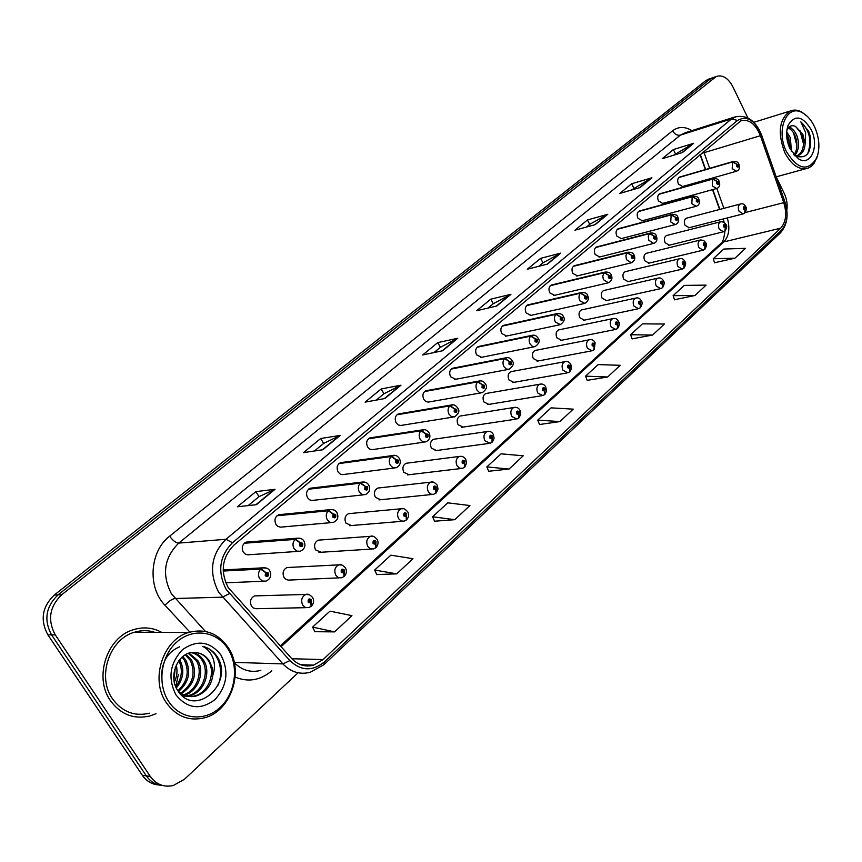<?xml version="1.0" encoding="UTF-8"?>
<svg xmlns="http://www.w3.org/2000/svg" width="862" height="862" viewBox="0 0 862 862"><rect width="100%" height="100%" fill="white"/><g stroke="black" fill="none" stroke-linecap="round" stroke-linejoin="round"><path stroke-width="1.29" d="M289.32 567.422L286.992 567.541C283.124 569.653 282.154 572.982 284.061 577.508L286.173 579.544L288.393 580.104L339.197 577.852M320.373 540L318.283 540.151C314.587 542.198 313.671 545.441 315.535 549.87L321.106 552.251L318.962 552.391L371.263 549.083M350.414 513.493L348.528 513.677C345.005 515.659 344.143 518.827 345.953 523.148L351.416 525.54L349.487 525.701L402.177 521.305M379.485 487.87L377.793 488.064C374.41 489.993 373.602 493.086 375.369 497.32L380.713 499.712L378.978 499.895L432.013 494.476M407.64 463.088L406.11 463.282C402.866 465.157 402.112 468.174 403.825 472.322L409.073 474.725L407.5 474.908L460.825 468.54M434.911 439.092L433.532 439.286C430.418 441.118 429.707 444.059 431.377 448.121L436.517 450.524L435.094 450.718L488.657 443.467M461.342 415.85L460.092 416.044C457.108 417.822 456.429 420.699 458.067 424.686L463.099 427.089L461.806 427.283L515.573 419.212M486.976 393.32L485.845 393.525C482.968 395.249 482.332 398.061 483.927 401.972L488.851 404.386L487.687 404.569L541.605 395.733M511.845 371.49L510.81 371.684C508.052 373.365 507.449 376.112 508.989 379.948L513.827 382.362L512.761 382.545L566.797 372.987M535.97 350.306L535.022 350.489C532.371 352.127 531.8 354.821 533.309 358.581L538.05 361.006L537.08 361.189L591.203 350.953M559.395 329.747L558.533 329.93C555.979 331.514 555.44 334.165 556.917 337.861L561.55 340.274M582.152 309.781L581.365 309.954C578.898 311.505 578.391 314.102 579.824 317.733L584.371 320.147M604.262 290.397L603.54 290.559C601.159 292.078 600.674 294.61 602.085 298.187L606.536 300.601M625.747 271.562L625.09 271.713C622.795 273.189 622.332 275.678 623.711 279.191L628.075 281.605M646.651 253.245L646.037 253.396C643.817 254.829 643.386 257.275 644.733 260.723L649.011 263.147M666.972 235.423L666.412 235.574C664.268 236.975 663.859 239.377 665.173 242.772L669.365 245.185M686.755 218.097L686.238 218.237C684.169 219.605 683.771 221.954 685.064 225.294L689.169 227.719M257.199 595.825L254.602 595.901C250.551 598.077 249.517 601.482 251.488 606.126L253.212 607.915L255.885 608.712L305.924 607.667M244.302 543.243L295.084 539.396L299.954 542.769L299.62 545.872C302.077 547.348 303.09 546.465 302.659 543.232L300.084 542.661L295.494 539.052L297.013 538.222L246.187 542.112C242.287 544.267 241.317 547.607 243.267 552.133L245.508 554.255L247.857 554.816L297.767 551.411M276.939 515.778L328.26 510.778L333.088 514.054L332.764 517.081C335.146 518.558 336.126 517.706 335.706 514.539L333.217 513.935L328.648 510.444L330.06 509.668L278.706 514.711C274.978 516.801 274.073 520.055 275.969 524.484L277.736 526.348L280.462 527.167L331.127 522.62M308.467 489.239L360.262 483.173L365.035 486.351L364.745 489.314C367.04 490.79 367.988 489.972 367.568 486.858L365.165 486.243L360.628 482.849L361.943 482.117L310.115 488.237C306.56 490.262 305.698 493.441 307.551 497.762L309.706 499.885L311.958 500.456L363.29 494.842M342.182 462.409L340.49 462.646C337.085 464.618 336.277 467.71 338.076 471.945L340.188 474.057L342.397 474.639L394.29 468.023M371.382 437.659L369.863 437.896C366.598 439.803 365.844 442.831 367.589 446.979L369.669 449.08L372.265 449.641L424.223 442.12M399.666 413.706L398.298 413.943C395.162 415.796 394.451 418.76 396.154 422.822L398.19 424.923L400.733 425.483L453.11 417.089M427.056 390.518L425.828 390.745C422.822 392.555 422.143 395.453 423.802 399.429L425.796 401.53L428.285 402.091L481.039 392.889M453.606 368.063L452.496 368.279C449.608 370.035 448.973 372.869 450.589 376.769L455.761 379.248L454.619 379.463L508.03 369.475M479.358 346.298L478.345 346.513C475.565 348.216 474.962 350.985 476.535 354.821L481.61 357.288L480.565 357.504L534.149 346.804M504.324 325.19L503.408 325.394C500.736 327.054 500.165 329.769 501.706 333.529L506.662 336.008M528.568 304.717L527.727 304.911C525.152 306.538 524.613 309.189 526.111 312.884L530.97 315.363M552.089 284.848L551.324 285.031C548.846 286.615 548.34 289.212 549.805 292.843L554.557 295.321M574.943 265.561L574.243 265.733C571.851 267.274 571.377 269.817 572.799 273.394L577.454 275.872M597.15 246.823L596.504 246.985C594.198 248.482 593.746 250.982 595.146 254.495L599.704 256.973M618.733 228.602L618.14 228.764C615.921 230.219 615.479 232.675 616.847 236.134L621.308 238.612M639.723 210.899L639.184 211.05C637.029 212.472 636.619 214.886 637.955 218.28L642.319 220.758M660.141 193.681L659.635 193.821C657.555 195.211 657.167 197.57 658.471 200.921L662.759 203.4M679.999 176.925L679.547 177.066C677.532 178.412 677.155 180.74 678.437 184.026L682.639 186.504M723.261 218.98L724.134 222.299L722.992 219.056M719.587 209.477L712.518 189.64M709.027 179.835L708.769 179.091M705.375 169.566L700.019 154.524M110.433 700.677C120.734 714.587 133.944 719.662 150.053 715.923L156.022 713.704L150.053 715.923C133.944 719.662 120.734 714.587 110.433 700.677C93.516 677.241 107.19 636.759 133.707 629.605C107.19 636.759 93.516 677.241 110.433 700.677M175.751 686.669L178.359 674.558L175.751 686.669M228.171 587.528C220.122 571.506 222.051 557.358 233.958 545.086L740.77 120.885C748.862 118.794 755.403 123.74 760.403 135.711L783.784 202.656C787.049 213.571 786.025 222.084 780.681 228.182L323.088 659.57L313.628 665.13C305.32 667.317 297.961 665.076 291.561 658.417L228.171 587.528M226.113 589.296L289.891 660.594C301.075 671.11 312.615 671.53 324.478 661.822L781.575 230.014C787.415 223.323 788.547 213.991 784.97 202.02L761.609 135.129C754.993 120.152 746.966 115.26 737.506 120.443L232.481 542.715C219.39 556.162 217.267 571.689 226.113 589.296M713.24 77.537L710.213 79.056L58.013 594.888C45.805 606.654 43.65 619.983 51.558 634.874L146.314 775.865C150.505 781.834 156.022 785.066 162.875 785.562C156.022 785.066 150.505 781.834 146.314 775.865L51.558 634.874C43.65 619.983 45.805 606.654 58.013 594.888L710.213 79.056L713.24 77.537M673.707 155.203L693.63 143.307L673.362 149.579L662.21 158.705L682.499 152.509L693.63 143.307M675.442 153.77L673.362 149.579M631.34 190.082L651.931 177.777L631.63 183.757L619.843 193.422L640.143 187.517L651.931 177.777M633.818 188.045L631.63 183.757M586.44 227.051L589.813 224.271L607.742 214.293L587.453 219.961L574.943 230.208L595.233 224.637L607.742 214.293M589.737 224.335L587.453 219.961M538.761 266.304L543.049 262.77L560.828 253.072L540.582 258.363L527.307 269.235L547.532 264.063L560.828 253.072M542.974 262.835L540.582 258.363M248.127 505.595L259.042 496.609L275 489.314L255.885 491.62L237.384 506.77L256.38 504.701L275 489.314M258.977 496.663L255.885 491.62M314.447 450.988L323.703 443.38L340.199 435.418L320.696 438.51L303.467 452.625L322.873 449.738L340.199 435.418M323.627 443.434L320.696 438.51M376.252 400.108L384.032 393.697L400.981 385.185L381.187 388.956L365.089 402.134L384.818 398.546L400.981 385.185M383.956 393.762L381.187 388.956M433.985 352.569L440.46 347.235L457.765 338.26L437.756 342.602L422.692 354.95L442.648 350.748L457.765 338.26M440.385 347.3L437.756 342.602M488.043 308.057L493.366 303.683L510.94 294.308L490.78 299.157L476.654 310.74L496.771 306.01L510.94 294.308M493.29 303.747L490.78 299.157M161.69 632.374C152.908 627.579 143.577 626.663 133.707 629.605C143.577 626.663 152.908 627.579 161.69 632.374M747.882 117.965L732.819 86.674C728.088 77.957 722.593 74.552 716.344 76.459L61.73 594.748C49.5 606.568 47.345 619.95 55.276 634.895L150.3 776.436C156.162 784.452 163.791 787.491 173.187 785.562L184.403 779.323L298.09 672.791M786.844 210.112C787.652 204.531 786.801 198.993 784.28 193.519L776.231 176.818M632.115 338.863L652.599 335.049L664.408 324.037L642.438 323.853L630.607 334.725L632.158 338.971M674.515 299.728L694.966 295.504L706.107 285.117L684.266 285.397L673.093 295.666L674.547 299.836M714.576 262.748L734.974 258.169L745.501 248.342L723.811 249.043L713.24 258.751L714.609 262.856M488.689 471.255L509.033 469.047L523.234 455.793L501.048 453.843L486.847 466.902L488.743 471.374M434.577 521.208L454.77 519.689L469.93 505.541L447.755 502.848L432.605 516.769L434.631 521.327M376.769 574.566L396.746 573.844L412.963 558.705L390.852 555.16L374.658 570.051L376.823 574.695M314.889 631.695L334.564 631.889L351.955 615.651L329.963 611.147L312.604 627.094L314.953 631.824M587.173 380.347L607.656 376.996L620.187 365.305L598.12 364.604L585.567 376.144L587.216 380.454M559.891 421.583L573.219 409.148L551.077 407.855L537.737 420.117L539.504 424.513L559.891 421.583L537.737 420.117M509.033 469.047L486.847 466.902M454.77 519.689L432.605 516.769M396.746 573.844L374.658 570.051M334.564 631.889L312.604 627.094M607.656 376.996L585.567 376.144M652.599 335.049L630.607 334.725M694.966 295.504L673.093 295.666M734.974 258.169L713.24 258.751M708.93 79.035L705.903 80.554L54.317 595.017C42.13 606.74 39.975 620.015 47.863 634.841L142.359 775.283C146.529 781.241 152.035 784.463 158.877 784.959M223.183 571.043L260.669 569.103L265.582 572.573L265.227 575.751C267.759 577.217 268.815 576.301 268.384 573.004L265.711 572.454L267.435 573.823L267.015 575.266L266.175 574.922L265.582 572.573M265.711 572.454L261.078 568.748L262.727 567.842L266.746 568.187M223.172 570.719L261.078 568.748M311.365 606.158L311.29 599.607C308.844 598.174 307.831 599.09 308.262 602.344L310.826 602.85L309.178 601.514L309.587 600.092L310.385 600.426L310.966 602.721M309.372 601.741L310.201 601.719M310.826 602.85L311.128 606.417L308.639 607.624L305.353 607.473L302.713 605.135C300.676 600.286 301.722 596.719 305.848 594.446L309.587 594.802M309.318 601.698L310.255 601.676M300.644 543.803L301.754 544.019L301.355 545.42L300.536 545.075L299.954 542.769M300.084 542.661L300.719 543.793M244.689 542.909L295.494 539.052M333.756 515.067L334.822 515.293L334.456 516.661L333.648 516.316L333.088 514.054M333.217 513.935L333.831 515.056M277.316 515.454L328.648 510.444M365.682 487.353L366.727 487.59L366.382 488.916L365.585 488.571L365.035 486.351M365.165 486.243L365.757 487.342M308.833 488.937L360.628 482.849M338.938 463.594L391.143 456.526L395.873 459.618L395.593 462.517C397.824 463.993 398.74 463.206 398.33 460.146L395.992 459.511L397.511 460.858L397.188 462.151L396.412 461.806L396.574 460.599M395.992 459.511L391.499 456.213L395.119 455.416M339.294 463.293L391.499 456.213M396.531 460.642L395.873 459.618M344.229 576.344L344.207 569.857C341.837 568.424 340.867 569.308 341.287 572.497L343.776 573.025L342.16 571.7L342.559 570.321L343.335 570.644L343.895 572.918M342.397 571.948L343.162 571.915M343.776 573.025L343.992 576.592L341.169 577.874L337.979 577.378L335.824 575.256C333.853 570.525 334.822 567.056 338.755 564.858L342.085 565.052M342.343 571.915L343.205 571.872M375.929 547.585L375.951 541.174C373.655 539.741 372.718 540.593 373.138 543.717L375.541 544.267L373.979 542.952L374.356 541.605L375.66 544.159M374.237 543.222L374.948 543.179M375.541 544.267L375.692 547.833L373.44 548.943L370.304 548.782L367.762 546.443C365.833 541.821 366.749 538.438 370.498 536.315L373.451 536.38M374.183 543.189L374.992 543.135M406.53 519.829L406.595 513.483C404.364 512.05 403.459 512.868 403.869 515.95L406.196 516.521L404.687 515.207L405.032 513.892L406.314 516.413M404.968 515.498L405.625 515.433M406.196 516.521L406.293 520.077L404.138 521.144L401.067 520.971L398.567 518.633C396.703 514.118 397.565 510.821 401.142 508.763L403.772 508.742M404.914 515.454L405.668 515.39M174.361 682.057C177.022 676.616 177.658 670.927 176.257 665.001M175.32 667.371L173.962 679.568M176.311 687.951C183.487 678.976 184.694 669.666 179.91 660.012L179.652 659.592M178.833 660.637C182.959 669.612 181.957 678.34 175.794 686.788M178.563 691.453C188.832 682.392 191.245 671.972 185.804 660.195L182.852 656.445M182.054 657.103L184.328 660.152C189.64 671.455 187.496 681.67 177.895 690.774M181.332 693.641C194.133 685.107 197.603 674.019 191.752 660.378L185.987 654.409M185.211 654.84L190.265 660.335C196.019 673.502 192.808 684.45 180.632 693.156M182.033 695.634L183.412 695.375M184.188 695.171L184.22 695.171C198.12 691.766 205.081 672.058 197.775 660.561L189.08 653.159M188.315 653.407L196.267 660.518C203.357 671.746 196.999 690.904 183.477 694.847M182.485 696.033L186.386 696.205M187.151 696.14L190.265 695.548C204.219 692.121 211.19 672.306 203.863 660.745C201.051 656.09 197.096 653.364 192 652.556M191.31 652.653C196.04 653.665 199.715 656.348 202.333 660.701C209.66 672.241 202.689 692.035 188.746 695.451L186.407 695.946M185.632 696.043L182.582 696.108M177.841 690.721C183.315 695.968 189.489 697.714 196.385 695.946C205.846 692.52 211.341 685.581 212.86 675.118L212.181 667.597L209.326 660.917C205.91 655.82 201.342 653.04 195.631 652.577C201.137 653.105 205.415 655.874 208.475 660.885C215.823 672.5 208.83 692.401 194.844 695.839C189.845 697.239 184.942 696.539 180.126 693.738M227.945 648.86C216.955 631.318 193.368 627.579 177.281 641.597C161.011 655.346 156.819 683.814 168.715 701.56C180.363 719.533 204.574 722 220.004 707.573C235.595 693.393 239.162 666.197 227.945 648.86M228.29 647.653C218.183 633.247 204.93 628.204 188.541 632.492C162.94 639.539 149.891 679.59 166.334 702.756C176.344 716.516 189.123 721.516 204.682 717.766C231.253 711.042 244.334 670.916 228.29 647.653M154.912 632.352C148.21 630.144 141.368 630.122 134.386 632.255C109.485 638.957 96.663 676.907 112.523 698.877C122.178 711.937 134.569 716.71 149.708 713.176M195.631 652.577C179.447 649.851 167.217 675.237 177.626 690.387C194.489 718.305 233.322 684.46 218.129 658.212L217.332 656.887C213.657 651.306 208.787 647.815 202.732 646.403C207.645 648.838 211.158 653.019 213.248 658.945C214.95 664.063 214.821 669.451 212.86 675.118M176.063 695.02C187.517 708.823 200.458 710.374 214.897 699.685C227.148 686.044 229.173 671.175 220.974 655.055C210.026 641.253 197.204 639.464 182.507 649.668C169.749 663.309 167.605 678.426 176.063 695.02M202.732 646.403C217.267 649.248 224.96 669.16 218.064 685.15M161.668 677.241C161.506 662.102 167.519 651.952 179.716 646.769M791.402 151.356L790.4 137.812L786.694 131.821M786.618 134.192L788.773 138.297L790.228 149.223M794.796 155.419C798.88 150.376 799.602 143.857 796.951 135.884C794.796 130.787 792.059 127.953 788.73 127.393M788.137 128.104C791.101 129.181 793.482 131.94 795.303 136.368L795.788 137.726C797.684 144.568 797.102 150.268 794.053 154.858M794.624 155.656L798.751 155.311C802.544 153.479 804.655 149.751 805.086 144.105L802.802 134.16L795.561 126.445L801.574 133.664L802.781 137.252C804.548 146.292 802.694 152.455 797.221 155.72M814.579 126.8C811.433 120.26 807.478 115.637 802.694 112.911C786.963 103.041 775.369 130.076 786.521 151.766C797.975 169.889 808.082 171.883 816.853 157.724C820.161 148.232 819.406 137.92 814.579 126.8M807.263 116.305L801.735 112.017C797.716 109.851 793.902 109.517 790.292 110.993C779.183 118.827 777.352 132.726 784.797 152.66C791.672 165.472 799.527 170.601 808.362 168.025L811.207 166.388L814.224 163.187L817.747 155.052M793.525 154.395L795.831 156.108C807.091 159.201 811.853 152.466 810.14 135.894L808.61 131.132L800.841 121.854L805.647 132.673L805.086 144.105M789.969 148.695L798.675 158.942C810.883 166.711 819.568 146.077 811.25 129.753C802.565 115.756 794.829 114.312 788.04 125.432C785.67 132.629 786.316 140.387 789.969 148.695M795.561 126.445C791.693 124.721 788.805 126.035 786.898 130.388L788.04 125.432M789.732 126.542L791.682 128.546M800.841 121.854C809.881 130.625 812.123 141.357 807.565 154.061M799.947 130.615L803.47 143.868M793.536 132.834L796.897 145.441M787.178 135.054L790.368 146.971M368.408 438.79L420.968 430.795L425.645 433.801L425.386 436.635C427.552 438.122 428.436 437.357 428.026 434.351L425.763 433.694L427.24 435.041L426.927 436.301L425.645 433.801M425.763 433.694L421.313 430.494L424.557 429.696M368.753 438.499L421.313 430.494M396.919 414.794L449.781 405.927L454.425 408.857L454.177 411.637C456.278 413.113 457.129 412.381 456.731 409.428L454.533 408.76L455.966 410.086L455.675 411.314L454.425 408.857M454.533 408.76L450.115 405.636L453.046 404.86M397.253 414.514L450.115 405.636M424.535 391.553L477.645 381.888L482.235 384.732L482.009 387.469C484.045 388.945 484.875 388.223 484.476 385.325L482.343 384.646L483.733 385.971L483.463 387.167L482.235 384.732M482.343 384.646L477.968 381.607L480.608 380.853M424.847 391.283L477.968 381.607M436.075 493.032L436.183 486.75C434.017 485.317 433.144 486.114 433.554 489.131L435.806 489.724L434.34 488.409L434.663 487.127L435.924 489.616M434.642 488.711L435.245 488.646M435.806 489.724L435.838 493.269L433.349 494.411L430.784 494.12L428.328 491.782C426.518 487.364 427.326 484.153 430.741 482.149L433.069 482.073M434.588 488.689L435.288 488.614M464.618 467.129L464.769 460.922C462.668 459.489 461.816 460.254 462.226 463.217L464.413 463.821L462.991 462.528L463.293 461.267L464.521 463.724M463.314 462.84L463.864 462.775M464.413 463.821L464.381 467.366L462.409 468.357L459.489 468.163L457.075 465.836C455.319 461.515 456.073 458.379 459.349 456.44L461.418 456.321M463.26 462.808L463.907 462.732M492.224 442.087L492.407 435.946C490.37 434.513 489.551 435.256 489.95 438.165L492.073 438.79L490.683 437.497L490.974 436.269L492.18 438.693M492.073 438.79L491.986 442.325L490.09 443.273L484.875 440.751C483.162 436.517 483.873 433.457 487.008 431.571L488.851 431.42M451.268 369.055L504.593 358.635L509.14 361.404L508.925 364.087C510.918 365.553 511.716 364.863 511.317 362.008L509.248 361.318L510.595 362.633L510.347 363.807L509.14 361.404M509.248 361.318L504.906 358.366L507.298 357.633M451.58 368.785L504.906 358.366M477.192 347.235L530.68 336.126L535.183 338.831L534.99 341.449C536.918 342.925 537.683 342.257 537.295 339.445L535.291 338.744L536.606 340.048L536.369 341.201L535.183 338.831M535.291 338.744L530.981 335.868L533.158 335.167M477.483 346.987L530.981 335.868M502.32 326.095L555.936 314.328L560.408 316.968L560.214 319.543C562.099 321.009 562.843 320.352 562.455 317.593L560.505 316.882L561.787 318.175L561.561 319.306L561 317.895M560.505 316.882L556.238 314.07L558.21 313.412M502.611 325.847L556.238 314.07M560.968 317.927L560.408 316.968M526.693 305.579L580.417 293.209L584.845 295.785L584.662 298.306C586.494 299.771 587.216 299.136 586.828 296.42L584.942 295.698L586.182 296.991L585.977 298.09L584.845 295.785M584.942 295.698L580.697 292.961L582.507 292.326M526.973 305.331L580.697 292.961M550.344 285.667L604.143 272.737L608.529 275.247L608.356 277.726C610.145 279.18 610.846 278.577 610.468 275.905L608.615 275.161L609.833 276.443L609.639 277.521L609.1 276.152M608.615 275.161L604.424 272.5L606.072 271.896M550.624 285.43L604.424 272.5M609.057 276.185L608.529 275.247M518.924 417.865L519.139 411.788C517.157 410.355 516.37 411.066 516.758 413.932L518.827 414.579L517.48 413.286L517.75 412.09L518.924 414.482M518.827 414.579L518.687 418.092L516.866 419.018L511.759 416.486C510.088 412.338 510.757 409.353 513.774 407.521L515.411 407.36M517.771 413.598L518.342 413.512M544.773 394.419L545.01 388.406C543.092 386.973 542.327 387.663 542.715 390.486L544.719 391.132L543.405 389.861L543.663 388.687L544.816 391.046M544.719 391.132L544.536 394.645L542.78 395.539L537.78 393.007C536.153 388.945 536.789 386.025 539.677 384.236L541.142 384.064M569.804 371.705L570.073 365.757C568.198 364.335 567.455 365.003 567.842 367.772L569.793 368.44L568.511 367.169L568.748 366.027L569.89 368.354M569.793 368.44L569.567 371.931L567.875 372.793L562.983 370.261C561.399 366.275 561.992 363.419 564.761 361.695L566.086 361.512M594.058 349.703L594.349 343.819C592.528 342.397 591.806 343.044 592.194 345.77L594.08 346.449L592.841 345.188L593.067 344.067L594.177 346.362M594.08 346.449L593.821 349.929L592.183 350.769L587.399 348.237C585.848 344.326 586.408 341.524 589.08 339.843L590.254 339.66M617.558 328.379L617.892 322.56C616.114 321.138 615.414 321.763 615.791 324.446L617.634 325.136L616.416 323.875L616.632 322.787L617.72 325.049M617.634 325.136L617.321 328.594L615.748 329.413L611.061 326.881C609.553 323.034 610.081 320.298 612.645 318.671L613.712 318.487M573.316 266.336L627.159 252.878L631.501 255.335L631.34 257.77C633.074 259.214 633.753 258.622 633.387 255.992L631.587 255.249L632.773 256.531L632.579 257.587L631.501 255.335M631.587 255.249L627.428 252.652L628.948 252.081M573.586 266.11L627.428 252.652M595.62 247.556L649.485 233.613L653.784 236.005L653.644 238.397C655.325 239.841 655.993 239.27 655.616 236.684L653.87 235.929L655.023 237.201L654.851 238.235L653.784 236.005M653.87 235.929L649.743 233.386L651.144 232.848M595.879 247.34L649.743 233.386M617.3 229.314L671.153 214.918L675.42 217.256L675.28 219.605C676.929 221.038 677.575 220.489 677.209 217.935L675.506 217.181L676.627 218.431L676.465 219.454L675.948 218.129M675.506 217.181L671.412 214.692L672.705 214.185M617.558 229.098L671.412 214.692M675.916 218.161L675.42 217.256M638.376 211.578L692.208 196.751L696.431 199.036L696.302 201.352C697.908 202.785 698.532 202.236 698.166 199.725L696.507 198.971L697.444 201.212L696.431 199.036M696.507 198.971L692.455 196.536L693.641 196.062M638.623 211.362L692.455 196.536M658.87 194.327L712.658 179.102L716.839 181.343L716.721 183.617C718.283 185.039 718.897 184.511 718.531 182.044L716.915 181.268L717.841 183.487L716.839 181.343M716.915 181.268L712.896 178.897L713.995 178.445M659.118 194.122L712.896 178.897M678.814 177.54L732.528 161.959L736.676 164.146L736.568 166.377C738.098 167.799 738.68 167.282 738.335 164.847L736.751 164.071L737.656 166.269L737.172 164.998M736.751 164.071L732.765 161.754L733.788 161.323M679.051 177.346L732.765 161.754M737.139 165.019L736.676 164.146M640.369 307.691L640.714 301.926C638.979 300.515 638.311 301.129 638.677 303.769L640.466 304.458L639.292 303.219L639.485 302.142L640.552 304.383M640.466 304.458L640.121 307.917L638.591 308.704L634.012 306.172C632.536 302.4 633.042 299.717 635.509 298.123L636.468 297.95M662.49 287.617L662.856 281.917C661.176 280.506 660.518 281.098 660.885 283.706L662.63 284.406L661.477 283.167L661.671 282.111L662.716 284.331M662.63 284.406L662.253 287.843L660.766 288.608L656.273 286.076C654.84 282.37 655.314 279.741 657.695 278.2L658.568 278.027M683.965 268.136L684.353 262.49C682.715 261.089 682.068 261.671 682.435 264.225L684.137 264.936L683.016 263.707L683.189 262.673L684.223 264.86M684.137 264.936L683.728 268.351L682.284 269.106L677.888 266.573C676.487 262.932 676.929 260.356 679.224 258.848L680.021 258.686M704.814 249.215L705.224 243.634C703.629 242.233 703.004 242.793 703.37 245.314L705.019 246.026L704.092 243.795L705.105 245.961M705.019 246.026L704.577 249.43L703.187 250.163L698.877 247.631C697.509 244.054 697.929 241.522 700.149 240.056L700.86 239.895M725.082 230.833L725.513 225.305C723.951 223.904 723.347 224.454 723.703 226.932L725.319 227.665L724.403 225.456L725.395 227.59M725.319 227.665L724.845 231.048L723.487 231.759L719.274 229.227C717.927 225.704 718.326 223.236 720.47 221.803L721.128 221.653M744.779 212.968L745.221 207.494C743.701 206.104 743.109 206.632 743.464 209.078L745.037 209.811L744.143 207.634L745.113 209.746M745.037 209.811L744.542 213.183L743.216 213.873L739.09 211.341C737.775 207.882 738.152 205.447 740.221 204.057L740.824 203.906M760.403 135.711L704.092 152.671L703.651 151.486M709.663 168.316L704.092 152.671L701.345 153.404M189.877 632.094L164.998 605.286C147.186 587.194 149.783 551.141 169.663 536.153L672.597 130.798C674.655 134.256 677.241 135.7 680.377 135.118L178.746 543.092C164.082 557.725 161.636 574.62 171.409 593.778L205.458 631.458M672.597 130.798C678.405 126.445 684.848 126.38 691.917 130.604M685.409 132.673L680.377 135.118L731.569 118.881L737.129 116.316M324.478 661.822L323.929 664.71L310.342 672.231C300.019 674.924 290.871 672.144 282.898 663.902L218.636 592.237C208.561 572.206 210.996 554.557 225.93 539.289L232.481 542.715M229.4 593.659L222.396 597.183L175.061 598.508C172.023 598.982 168.672 601.245 164.998 605.286M781.575 230.014L780.272 233.009C787.34 225.036 788.913 214.703 784.97 202.01L784.905 201.827M234.259 662.382L282.898 663.902L289.891 660.594M784.97 202.01L761.566 135M737.506 120.443L731.569 118.881L225.93 539.289L178.746 543.092C175.773 542.866 172.745 540.549 169.663 536.153M271.821 670.787C260.464 680.387 248.245 682.488 235.175 677.09M714.555 77.548L705.903 80.554M61.73 594.748L54.317 595.017M55.276 634.895L47.863 634.841M150.3 776.436L142.359 775.283M234.335 662.759C242.06 670.367 250.896 672.91 260.83 670.377M780.681 228.182L723.778 241.931C729.004 236.22 730.179 228.225 727.302 217.957M783.784 202.656L745.188 212.558M723.886 208.345L716.818 188.444M713.327 178.628L713.057 177.874M323.088 659.57L291.862 658.74M281.034 646.759L723.778 241.931L720.858 243.44C722.625 242.761 723.994 238.591 724.974 230.941M510.272 294.556L496.264 306.129M457.108 338.497L442.141 350.856M400.324 385.4L384.312 398.632M339.563 435.612L322.388 449.813M274.375 489.487L255.895 504.744M560.16 253.331L547.025 264.192M607.074 214.573L594.715 224.777M651.263 178.057L639.626 187.668M692.951 143.609L681.982 152.671M223.161 569.933L262.727 567.842C266.304 567.508 268.696 568.575 269.892 571.043C271.789 575.687 270.452 579.059 265.884 581.15L262.404 581.042L259.591 578.607C257.813 575.105 258.18 571.937 260.669 569.103M300.547 538.384L297.013 538.222C300.461 537.845 302.821 538.901 304.081 541.39C305.913 545.915 304.631 549.202 300.235 551.249L296.83 551.13L294.082 548.695C292.347 545.247 292.692 542.144 295.084 539.396M333.163 509.701L330.06 509.668C333.357 509.248 335.684 510.293 337.031 512.815C338.841 517.157 337.602 520.368 333.335 522.426L330.017 522.297L327.312 519.861C325.631 516.467 325.955 513.429 328.26 510.778M364.669 482.063L361.943 482.117C365.122 481.664 367.417 482.709 368.817 485.241C370.563 489.508 369.367 492.633 365.251 494.626L362.018 494.486L359.368 492.062C357.73 488.7 358.032 485.737 360.262 483.173M340.49 462.646L392.716 455.535C395.259 454.77 397.511 455.793 399.494 458.627C401.218 462.732 400.065 465.792 396.057 467.807L392.9 467.657L390.303 465.221C388.708 461.913 388.988 459.015 391.143 456.526M369.863 437.896L422.445 429.858C424.858 429.039 427.089 430.063 429.125 432.918C430.828 436.872 429.718 439.868 425.796 441.894L422.714 441.743L420.171 439.318C418.63 436.053 418.889 433.209 420.968 430.795M398.298 413.943L451.171 405.043C453.531 404.213 455.729 405.226 457.765 408.082C459.952 410.689 458.875 413.62 454.533 416.863L451.526 416.702L449.037 414.277C447.529 411.055 447.777 408.276 449.781 405.927M425.828 390.745L478.949 381.058C481.793 380.401 483.959 381.392 485.446 384.053C487.59 386.575 486.545 389.441 482.321 392.663L479.38 392.49L476.945 390.066C475.468 386.898 475.705 384.172 477.645 381.888M452.496 368.279L505.822 357.849C508.58 357.159 510.724 358.15 512.233 360.812C514.334 363.247 513.321 366.059 509.194 369.248L506.328 369.065L503.936 366.652C502.503 363.516 502.718 360.844 504.593 358.635M478.345 346.513L531.843 335.372C534.559 334.682 536.66 335.663 538.168 338.313C540.205 340.695 539.224 343.453 535.205 346.589L532.404 346.395L530.065 343.992C528.665 340.899 528.869 338.281 530.68 336.126M503.408 325.394L557.035 313.617C560.72 313.477 562.8 314.447 563.274 316.526C565.278 318.821 564.319 321.526 560.386 324.651L555.365 322.043C553.997 318.994 554.191 316.419 555.936 314.328M527.727 304.911L581.451 292.53C585.061 292.369 587.108 293.339 587.604 295.407C589.134 298.726 588.196 301.388 584.792 303.392L579.878 300.784C578.542 297.767 578.714 295.246 580.417 293.209M551.324 285.031L605.124 272.09C608.658 271.918 610.684 272.866 611.201 274.946C612.753 278.135 611.837 280.743 608.443 282.779L603.378 279.633L602.775 276.077L604.143 272.737M574.243 265.733L628.086 252.264C631.577 252.092 633.57 253.029 634.076 255.087C635.596 258.255 634.701 260.82 631.383 262.791L626.426 259.645L625.887 255.583L627.159 252.878M596.504 246.985L650.368 233.031C653.816 232.848 655.788 233.774 656.284 235.822C657.674 239.787 656.79 242.308 653.633 243.396L648.795 240.261L648.256 236.253L649.485 233.613M618.14 228.764L672.004 214.358C675.485 214.293 677.435 215.22 677.834 217.116C679.202 221.028 678.34 223.506 675.237 224.562L670.744 221.965L671.153 214.918M639.184 211.05L693.005 196.224C696.367 196.105 698.295 197.021 698.759 198.95C700.106 202.753 699.265 205.199 696.216 206.277L691.82 203.68L692.208 196.751M659.635 193.821L713.424 178.596C716.667 178.391 718.563 179.296 719.102 181.3C720.427 185.05 719.587 187.453 716.602 188.519L712.292 185.923L712.658 179.102M679.547 177.066L733.26 161.474C736.396 161.172 738.26 162.067 738.863 164.146C740.178 167.799 739.359 170.17 736.417 171.247L732.194 168.661L732.528 161.959M685.861 132.532L734.456 117.092C746.492 114.237 755.543 120.249 761.609 135.118M323.929 664.71L780.272 233.009M716.344 76.459L707.702 79.466M313.628 665.13L300.687 664.721M280.279 645.918L720.858 243.44M719.878 209.401L712.82 189.565M709.329 179.759L709.06 179.005M705.666 169.48L700.267 154.309M225.725 582.798L263.104 581.268M254.602 595.901L305.848 594.446C307.788 593.595 310.072 594.661 312.701 597.646C314.167 600.523 313.811 603.303 311.613 605.975M286.992 567.541L338.755 564.858C340.587 563.974 342.85 565.03 345.522 568.026C346.955 570.827 346.61 573.542 344.477 576.161M318.283 540.151L370.498 536.315C372.298 535.421 374.528 536.466 377.19 539.45C378.58 542.187 378.246 544.838 376.166 547.402M348.528 513.677L401.142 508.763C402.91 507.858 405.118 508.892 407.748 511.866C409.105 514.549 408.782 517.135 406.756 519.646M188.746 695.451L190.265 695.548M194.844 695.839L196.385 695.946M134.386 632.255L188.541 632.492M797.35 155.699L798.751 155.311M802.694 112.911L801.735 112.017M753.819 122.318L790.292 110.993M795.831 156.108L798.675 158.942M776.177 176.829L805.776 168.736M816.853 157.724L816.54 158.867M377.793 488.064L430.741 482.149C432.487 481.244 434.663 482.278 437.271 485.231L438.025 489.088L436.301 492.848M406.11 463.282L459.349 456.44C462.291 456.02 464.446 457.043 465.792 459.489L466.525 463.26L464.844 466.945M433.532 439.286L487.008 431.571C489.982 430.946 492.105 431.948 493.366 434.599L494.088 438.284L492.45 441.904M505.725 336.212L559.438 324.855M530.108 315.557L583.919 303.586M553.77 295.504L607.645 282.962M460.092 416.044L513.774 407.521C516.629 406.842 518.719 407.845 520.045 410.506L520.745 414.126L519.15 417.682M485.845 393.525L539.677 384.236C542.467 383.536 544.536 384.527 545.872 387.2L546.486 391.273L544.989 394.236M510.81 371.684L564.761 361.695C567.498 360.973 569.534 361.943 570.881 364.626L571.484 368.624L570.019 371.522M535.022 350.489L589.08 339.843C591.752 339.1 593.767 340.07 595.125 342.742L594.263 349.519M558.533 329.93L612.645 318.671C615.274 317.906 617.267 318.865 618.614 321.537C619.778 323.175 619.498 325.394 617.774 328.196M560.666 340.447L614.854 329.596M576.743 276.045L630.661 262.964M599.036 257.135L652.976 243.558M620.705 238.763L674.634 224.723M641.77 220.909L695.666 206.427M662.242 203.54L716.085 188.659M682.165 186.634L735.943 171.387M581.365 309.954L635.509 298.123C638.096 297.358 640.057 298.306 641.403 300.967C642.578 302.239 642.309 304.415 640.574 307.508M583.563 320.319L637.783 308.876M603.54 290.559L657.695 278.2C660.238 277.413 662.178 278.351 663.514 281.001C664.667 282.186 664.397 284.331 662.695 287.434M605.792 300.763L660.023 288.77M625.09 271.713L679.224 258.848C681.702 258.05 683.62 258.977 684.967 261.628C686.109 262.727 685.84 264.839 684.169 267.953M627.385 281.766L681.605 269.267M646.037 253.396L700.623 239.938L703.726 240.487L705.816 242.804C706.937 243.827 706.668 245.907 705.03 249.032M648.375 263.287L702.552 250.314M666.412 235.574L720.934 221.685L724.005 222.224L726.073 224.519C727.162 225.51 726.903 227.546 725.287 230.65M668.783 245.325L722.906 231.9M686.238 218.237L740.221 204.057C742.613 203.249 744.456 204.143 745.749 206.751C746.826 207.667 746.567 209.671 744.983 212.785M688.641 227.848L742.688 214.013"/></g></svg>
